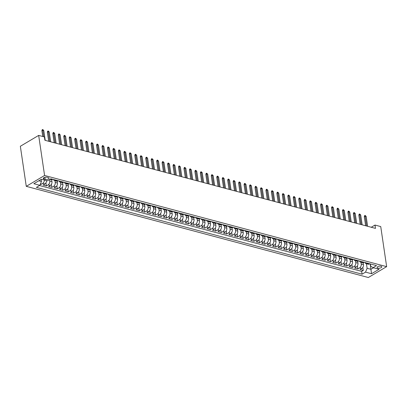 <?xml version="1.0" encoding="UTF-8"?>
<svg xmlns="http://www.w3.org/2000/svg" width="407" height="407" viewBox="0 0 407 407"><rect width="100%" height="100%" fill="white"/><g stroke="black" fill="none" stroke-linecap="round" stroke-linejoin="round"><path stroke-width="0.61" d="M381.038 266.214A2.381 1.002 171.6 0 0 378.434 266.371A2.381 1.002 171.6 0 0 377.101 267.501A2.381 1.002 171.6 0 0 377.874 268.096A2.381 1.002 171.6 0 0 380.479 267.943A2.381 1.002 171.6 0 0 381.812 266.809A2.381 1.002 171.6 0 0 381.038 266.214M26.267 186.34L368.33 277.513L386.65 266.646L44.587 175.473L26.267 186.34L20.35 146.271L38.67 135.404L44.587 175.473M40.283 184.295L40.919 184.463L40.731 183.206M46.535 180.632A2.976 1.933 104.9 0 1 44.907 183.974L43.101 185.048L46.383 185.923L45.935 182.891M51.689 179.752L51.959 181.583A2.976 1.933 -75.1 0 1 50.376 185.429L48.565 186.503L51.847 187.378L51.399 184.346M57.153 181.212L57.423 183.043A2.976 1.933 -75.1 0 1 55.84 186.889L54.029 187.958L57.311 188.833L56.863 185.801M62.617 182.667L62.887 184.498A2.976 1.933 -75.1 0 1 61.304 188.344L59.493 189.418L62.775 190.288L62.327 187.256M68.081 184.122L68.351 185.953A2.976 1.933 -75.1 0 1 66.768 189.799L64.957 190.873L68.239 191.748L67.791 188.716M73.545 185.582L73.82 187.408A2.976 1.933 -75.1 0 1 72.232 191.254L70.426 192.328L73.703 193.203L73.255 190.171M79.009 187.037L79.284 188.868A2.976 1.933 -75.1 0 1 77.696 192.715L75.89 193.788L79.167 194.658L78.719 191.626M84.473 188.492L84.748 190.323A2.976 1.933 -75.1 0 1 83.16 194.17L81.354 195.243L84.631 196.118L84.183 193.086M89.942 189.947L90.212 191.778A2.976 1.933 -75.1 0 1 88.624 195.625L86.818 196.698L90.095 197.573L89.647 194.541M95.406 191.407L95.676 193.239A2.976 1.933 -75.1 0 1 94.088 197.085L92.282 198.153L95.559 199.028L95.111 195.996M100.87 192.862L101.14 194.694A2.976 1.933 -75.1 0 1 99.552 198.54L97.746 199.613L101.022 200.483L100.575 197.451M106.334 194.317L106.603 196.149A2.976 1.933 -75.1 0 1 105.016 199.995L103.21 201.068L106.486 201.943L106.039 198.911M111.798 195.777L112.067 197.604A2.976 1.933 -75.1 0 1 110.48 201.45L108.674 202.523L111.95 203.398L111.503 200.366M117.262 197.232L117.531 199.064A2.976 1.933 -75.1 0 1 115.944 202.91L114.138 203.978L117.42 204.853L116.972 201.821M122.726 198.687L122.995 200.519A2.976 1.933 -75.1 0 1 121.408 204.365L119.602 205.438L122.883 206.313L122.436 203.281M128.19 200.142L128.459 201.974A2.976 1.933 -75.1 0 1 126.872 205.82L125.066 206.893L128.347 207.768L127.9 204.736M133.654 201.602L133.923 203.434A2.976 1.933 -75.1 0 1 132.336 207.28L130.53 208.348L133.811 209.223L133.364 206.191M139.118 203.057L139.387 204.889A2.976 1.933 -75.1 0 1 137.805 208.735L135.994 209.809L139.275 210.678L138.828 207.646M144.582 204.512L144.851 206.344A2.976 1.933 -75.1 0 1 143.269 210.19L141.458 211.264L144.739 212.139L144.292 209.106M150.046 205.973L150.315 207.799A2.976 1.933 -75.1 0 1 148.733 211.645L146.922 212.719L150.203 213.594L149.756 210.561M155.51 207.428L155.779 209.259A2.976 1.933 -75.1 0 1 154.197 213.105L152.391 214.174L155.667 215.049L155.22 212.016M160.974 208.883L161.248 210.714A2.976 1.933 -75.1 0 1 159.661 214.56L157.855 215.634L161.131 216.509L160.684 213.477M166.438 210.338L166.712 212.169A2.976 1.933 -75.1 0 1 165.125 216.015L163.319 217.089L166.595 217.964L166.148 214.932M171.902 211.798L172.176 213.629A2.976 1.933 -75.1 0 1 170.589 217.475L168.783 218.544L172.059 219.419L171.612 216.387M177.371 213.253L177.64 215.084A2.976 1.933 -75.1 0 1 176.053 218.93L174.247 220.004L177.523 220.874L177.076 217.842M182.835 214.708L183.104 216.539A2.976 1.933 -75.1 0 1 181.517 220.385L179.711 221.459L182.987 222.334L182.54 219.302M188.299 216.168L188.568 217.994A2.976 1.933 -75.1 0 1 186.981 221.84L185.175 222.914L188.451 223.789L188.003 220.757M193.763 217.623L194.032 219.454A2.976 1.933 -75.1 0 1 192.445 223.301L190.639 224.369L193.915 225.244L193.467 222.212M199.227 219.078L199.496 220.909A2.976 1.933 -75.1 0 1 197.909 224.756L196.103 225.829L199.379 226.704L198.931 223.672M204.69 220.533L204.96 222.364A2.976 1.933 -75.1 0 1 203.373 226.211L201.567 227.284L204.848 228.159L204.4 225.127M210.154 221.993L210.424 223.825A2.976 1.933 -75.1 0 1 208.837 227.671L207.031 228.739L210.312 229.614L209.864 226.582M215.618 223.448L215.888 225.28A2.976 1.933 -75.1 0 1 214.301 229.126L212.495 230.199L215.776 231.069L215.328 228.037M221.082 224.903L221.352 226.735A2.976 1.933 -75.1 0 1 219.765 230.581L217.959 231.654L221.24 232.529L220.792 229.497M226.546 226.363L226.816 228.19A2.976 1.933 -75.1 0 1 225.234 232.036L223.423 233.109L226.704 233.984L226.256 230.952M232.01 227.818L232.28 229.65A2.976 1.933 -75.1 0 1 230.698 233.496L228.887 234.564L232.168 235.439L231.72 232.407M237.474 229.273L237.744 231.105A2.976 1.933 -75.1 0 1 236.162 234.951L234.351 236.024L237.632 236.899L237.184 233.867M242.938 230.728L243.208 232.56A2.976 1.933 -75.1 0 1 241.626 236.406L239.82 237.479L243.096 238.354L242.648 235.322M248.402 232.188L248.677 234.02A2.976 1.933 -75.1 0 1 247.09 237.866L245.284 238.934L248.56 239.809L248.112 236.777M253.866 233.643L254.141 235.475A2.976 1.933 -75.1 0 1 252.554 239.321L250.748 240.395L254.024 241.265L253.576 238.232M259.33 235.098L259.605 236.93A2.976 1.933 -75.1 0 1 258.018 240.776L256.212 241.85L259.488 242.725L259.04 239.692M264.799 236.559L265.069 238.385A2.976 1.933 -75.1 0 1 263.482 242.231L261.676 243.305L264.952 244.18L264.504 241.148M270.263 238.014L270.533 239.845A2.976 1.933 -75.1 0 1 268.946 243.691L267.14 244.76L270.416 245.635L269.968 242.603M275.727 239.469L275.997 241.3A2.976 1.933 -75.1 0 1 274.41 245.146L272.604 246.22L275.88 247.09L275.432 244.063M281.191 240.924L281.461 242.755A2.976 1.933 -75.1 0 1 279.874 246.601L278.067 247.675L281.344 248.55L280.896 245.518M286.655 242.384L286.925 244.215A2.976 1.933 -75.1 0 1 285.338 248.061L283.531 249.13L286.808 250.005L286.36 246.973M292.119 243.839L292.389 245.67A2.976 1.933 -75.1 0 1 290.802 249.516L288.995 250.59L292.277 251.46L291.829 248.428M297.583 245.294L297.853 247.125A2.976 1.933 -75.1 0 1 296.265 250.971L294.459 252.045L297.741 252.92L297.293 249.888M303.047 246.749L303.317 248.58A2.976 1.933 -75.1 0 1 301.729 252.426L299.923 253.5L303.205 254.375L302.757 251.343M308.511 248.209L308.781 250.04A2.976 1.933 -75.1 0 1 307.193 253.887L305.387 254.955L308.669 255.83L308.221 252.798M313.975 249.664L314.245 251.495A2.976 1.933 -75.1 0 1 312.662 255.342L310.851 256.415L314.133 257.285L313.685 254.258M319.439 251.119L319.709 252.951A2.976 1.933 -75.1 0 1 318.126 256.797L316.315 257.87L319.597 258.745L319.149 255.713M324.903 252.579L325.173 254.411A2.976 1.933 -75.1 0 1 323.59 258.257L321.779 259.325L325.061 260.2L324.613 257.168M330.367 254.034L330.637 255.866A2.976 1.933 -75.1 0 1 329.054 259.712L327.248 260.785L330.525 261.655L330.077 258.623M335.831 255.489L336.106 257.321A2.976 1.933 -75.1 0 1 334.518 261.167L332.712 262.24L335.989 263.115L335.541 260.083M341.295 256.944L341.57 258.776A2.976 1.933 -75.1 0 1 339.982 262.622L338.176 263.695L341.453 264.57L341.005 261.538M346.764 258.404L347.034 260.236A2.976 1.933 -75.1 0 1 345.446 264.082L343.64 265.15L346.917 266.025L346.469 262.993M352.228 259.859L352.498 261.691A2.976 1.933 -75.1 0 1 350.91 265.537L349.104 266.61L352.381 267.48L351.933 264.453M357.692 261.314L357.962 263.146A2.976 1.933 -75.1 0 1 356.374 266.992L354.568 268.065L357.845 268.941L357.397 265.908M38.67 135.404L44.404 136.935L44.897 140.273L375.488 228.388L374.995 225.051L371.265 227.264M43.997 179.06L45.202 179.38A2.305 0.972 171.6 0 0 47.726 179.233A2.305 0.972 171.6 0 0 49.018 178.134A2.305 0.972 171.6 0 0 48.27 177.559L47.07 177.238A2.305 0.972 171.6 0 0 44.541 177.391A2.305 0.972 171.6 0 0 43.254 178.485A2.305 0.972 171.6 0 0 43.997 179.06L43.803 177.722M370.355 263.965L370.68 266.168L373.056 267.664L376.521 265.608L50.85 178.8L47.385 180.856L41.377 179.258L33.847 183.72L39.861 185.322L36.396 187.378L362.067 274.186L365.532 272.13L367.119 268.284L370.945 269.302L373.504 267.781M373.056 267.664L379.07 269.266L371.54 273.728L365.532 272.13M360.978 262.266L361.238 264.021A2.976 1.933 104.9 0 1 359.651 267.867L357.845 268.941M363.156 262.774L363.426 264.606L361.238 264.021M355.514 260.806L355.774 262.566A2.976 1.933 104.9 0 1 354.187 266.412L352.381 267.48M350.051 259.351L350.31 261.106A2.976 1.933 104.9 0 1 348.723 264.952L346.917 266.025M344.587 257.896L344.846 259.651A2.976 1.933 104.9 0 1 343.259 263.497L341.453 264.57M339.123 256.435L339.382 258.196A2.976 1.933 104.9 0 1 337.795 262.042L335.989 263.115M333.659 254.98L333.918 256.741A2.976 1.933 104.9 0 1 332.331 260.587L330.525 261.655M328.195 253.525L328.454 255.281A2.976 1.933 104.9 0 1 326.867 259.127L325.061 260.2M322.731 252.07L322.99 253.826A2.976 1.933 104.9 0 1 321.403 257.672L319.597 258.745M317.267 250.61L317.526 252.371A2.976 1.933 104.9 0 1 315.939 256.217L314.133 257.285M311.803 249.155L312.062 250.91A2.976 1.933 104.9 0 1 310.475 254.757L308.669 255.83M306.339 247.7L306.598 249.455A2.976 1.933 104.9 0 1 305.011 253.302L303.205 254.375M300.875 246.24L301.134 248A2.976 1.933 104.9 0 1 299.547 251.847L297.741 252.92M295.406 244.785L295.665 246.545A2.976 1.933 104.9 0 1 294.083 250.391L292.277 251.46M289.942 243.33L290.201 245.085A2.976 1.933 104.9 0 1 288.619 248.931L286.808 250.005M284.478 241.875L284.737 243.63A2.976 1.933 104.9 0 1 283.155 247.476L281.344 248.55M279.014 240.415L279.273 242.175A2.976 1.933 104.9 0 1 277.691 246.021L275.88 247.09M273.55 238.96L273.809 240.715A2.976 1.933 104.9 0 1 272.222 244.561L270.416 245.635M268.086 237.505L268.345 239.26A2.976 1.933 104.9 0 1 266.758 243.106L264.952 244.18M262.622 236.045L262.881 237.805A2.976 1.933 104.9 0 1 261.294 241.651L259.488 242.725M257.158 234.59L257.417 236.35A2.976 1.933 104.9 0 1 255.83 240.196L254.024 241.265M251.694 233.135L251.953 234.89A2.976 1.933 104.9 0 1 250.366 238.736L248.56 239.809M246.23 231.68L246.489 233.435A2.976 1.933 104.9 0 1 244.902 237.281L243.096 238.354M240.766 230.22L241.025 231.98A2.976 1.933 104.9 0 1 239.438 235.826L237.632 236.899M235.302 228.765L235.561 230.52A2.976 1.933 104.9 0 1 233.974 234.366L232.168 235.439M229.838 227.31L230.097 229.065A2.976 1.933 104.9 0 1 228.51 232.911L226.704 233.984M224.374 225.849L224.633 227.61A2.976 1.933 104.9 0 1 223.046 231.456L221.24 232.529M218.91 224.394L219.17 226.155A2.976 1.933 104.9 0 1 217.582 230.001L215.776 231.069M213.446 222.939L213.706 224.695A2.976 1.933 104.9 0 1 212.118 228.541L210.312 229.614M207.977 221.484L208.236 223.24A2.976 1.933 104.9 0 1 206.654 227.086L204.848 228.159M202.513 220.024L202.772 221.784A2.976 1.933 104.9 0 1 201.19 225.631L199.379 226.704M197.049 218.569L197.309 220.324A2.976 1.933 104.9 0 1 195.726 224.171L193.915 225.244M191.585 217.114L191.845 218.869A2.976 1.933 104.9 0 1 190.262 222.715L188.451 223.789M186.121 215.654L186.381 217.414A2.976 1.933 104.9 0 1 184.793 221.26L182.987 222.334M180.657 214.199L180.917 215.959A2.976 1.933 104.9 0 1 179.329 219.805L177.523 220.874M175.193 212.744L175.453 214.499A2.976 1.933 104.9 0 1 173.865 218.345L172.059 219.419M169.729 211.289L169.989 213.044A2.976 1.933 104.9 0 1 168.401 216.89L166.595 217.964M164.265 209.829L164.525 211.589A2.976 1.933 104.9 0 1 162.937 215.435L161.131 216.509M158.801 208.374L159.061 210.134A2.976 1.933 104.9 0 1 157.473 213.975L155.667 215.049M153.337 206.919L153.597 208.674A2.976 1.933 104.9 0 1 152.009 212.52L150.203 213.594M147.873 205.459L148.133 207.219A2.976 1.933 104.9 0 1 146.545 211.065L144.739 212.139M142.409 204.004L142.669 205.764A2.976 1.933 104.9 0 1 141.081 209.61L139.275 210.678M136.945 202.549L137.205 204.304A2.976 1.933 104.9 0 1 135.617 208.15L133.811 209.223M131.481 201.094L131.741 202.849A2.976 1.933 104.9 0 1 130.154 206.695L128.347 207.768M126.012 199.633L126.277 201.394A2.976 1.933 104.9 0 1 124.69 205.24L122.883 206.313M120.548 198.178L120.808 199.939A2.976 1.933 104.9 0 1 119.226 203.785L117.42 204.853M115.084 196.723L115.344 198.479A2.976 1.933 104.9 0 1 113.762 202.325L111.95 203.398M109.62 195.263L109.88 197.024A2.976 1.933 104.9 0 1 108.298 200.87L106.486 201.943M104.156 193.808L104.416 195.569A2.976 1.933 104.9 0 1 102.834 199.415L101.022 200.483M98.692 192.353L98.952 194.108A2.976 1.933 104.9 0 1 97.365 197.955L95.559 199.028M93.228 190.898L93.488 192.653A2.976 1.933 104.9 0 1 91.901 196.5L90.095 197.573M87.764 189.438L88.024 191.198A2.976 1.933 104.9 0 1 86.437 195.045L84.631 196.118M82.3 187.983L82.56 189.743A2.976 1.933 104.9 0 1 80.973 193.59L79.167 194.658M76.837 186.528L77.096 188.283A2.976 1.933 104.9 0 1 75.509 192.129L73.703 193.203M71.373 185.068L71.632 186.828A2.976 1.933 104.9 0 1 70.045 190.674L68.239 191.748M65.909 183.613L66.168 185.373A2.976 1.933 104.9 0 1 64.581 189.219L62.775 190.288M60.445 182.158L60.704 183.913A2.976 1.933 104.9 0 1 59.117 187.759L57.311 188.833M54.981 180.703L55.24 182.458A2.976 1.933 104.9 0 1 53.653 186.304L51.847 187.378M49.562 179.568L49.776 181.003A2.976 1.933 104.9 0 1 48.189 184.849L46.383 185.923M44.348 180.047A2.976 1.933 104.9 0 1 42.725 183.394L40.919 184.463M39.525 185.521L361.65 271.377L363.309 270.396L362.861 267.363M363.426 264.606A2.976 1.933 -75.1 0 1 361.838 268.452L360.032 269.52L363.309 270.396M52.768 179.314L52.437 179.507A2.976 1.933 104.9 0 1 51.272 179.716L49.919 179.355M56.044 180.184L55.713 180.382A2.976 1.933 104.9 0 1 54.553 180.586A2.976 1.933 104.9 0 1 53.495 179.507M54.553 180.586L56.741 181.171A2.976 1.933 -75.1 0 0 57.901 180.967L58.232 180.769M61.508 181.644L61.177 181.837A2.976 1.933 104.9 0 1 60.017 182.046A2.976 1.933 104.9 0 1 58.959 180.962M60.017 182.046L62.205 182.626A2.976 1.933 -75.1 0 0 63.365 182.422L63.696 182.224M66.977 183.099L66.641 183.298A2.976 1.933 104.9 0 1 65.481 183.501A2.976 1.933 104.9 0 1 64.423 182.417M65.481 183.501L67.669 184.081A2.976 1.933 -75.1 0 0 68.829 183.878L69.159 183.684M72.441 184.554L72.105 184.753A2.976 1.933 104.9 0 1 70.945 184.956A2.976 1.933 104.9 0 1 69.887 183.878M70.945 184.956L73.133 185.541A2.976 1.933 -75.1 0 0 74.293 185.338L74.623 185.139M77.905 186.014L77.569 186.208A2.976 1.933 104.9 0 1 76.409 186.411A2.976 1.933 104.9 0 1 75.351 185.333M76.409 186.411L78.597 186.996A2.976 1.933 -75.1 0 0 79.757 186.793L80.087 186.594M83.369 187.469L83.033 187.668A2.976 1.933 104.9 0 1 81.873 187.871A2.976 1.933 104.9 0 1 80.82 186.788M81.873 187.871L84.061 188.451A2.976 1.933 -75.1 0 0 85.221 188.248L85.551 188.049M88.833 188.924L88.497 189.123A2.976 1.933 104.9 0 1 87.337 189.326A2.976 1.933 104.9 0 1 86.284 188.248M87.337 189.326L89.525 189.911A2.976 1.933 -75.1 0 0 90.685 189.703L91.015 189.509M94.297 190.379L93.966 190.578A2.976 1.933 104.9 0 1 92.801 190.781A2.976 1.933 104.9 0 1 91.748 189.703M92.801 190.781L94.989 191.366A2.976 1.933 -75.1 0 0 96.149 191.163L96.479 190.964M99.761 191.839L99.43 192.033A2.976 1.933 104.9 0 1 98.265 192.241A2.976 1.933 104.9 0 1 97.212 191.158M98.265 192.241L100.453 192.821A2.976 1.933 -75.1 0 0 101.613 192.618L101.948 192.419M105.225 193.294L104.894 193.493A2.976 1.933 104.9 0 1 103.729 193.696A2.976 1.933 104.9 0 1 102.676 192.613M103.729 193.696L105.917 194.276A2.976 1.933 -75.1 0 0 107.077 194.073L107.412 193.874M110.689 194.75L110.358 194.948A2.976 1.933 104.9 0 1 109.198 195.151A2.976 1.933 104.9 0 1 108.14 194.073M109.198 195.151L111.381 195.736A2.976 1.933 -75.1 0 0 112.541 195.533L112.876 195.335M116.153 196.21L115.822 196.403A2.976 1.933 104.9 0 1 114.662 196.606A2.976 1.933 104.9 0 1 113.604 195.528M114.662 196.606L116.845 197.192A2.976 1.933 -75.1 0 0 118.005 196.988L118.34 196.79M121.617 197.665L121.286 197.863A2.976 1.933 104.9 0 1 120.126 198.067A2.976 1.933 104.9 0 1 119.068 196.983M120.126 198.067L122.309 198.647A2.976 1.933 -75.1 0 0 123.469 198.443L123.804 198.245M127.081 199.12L126.75 199.318A2.976 1.933 104.9 0 1 125.59 199.522A2.976 1.933 104.9 0 1 124.532 198.443M125.59 199.522L127.773 200.107A2.976 1.933 -75.1 0 0 128.938 199.898L129.268 199.705M132.545 200.575L132.214 200.773A2.976 1.933 104.9 0 1 131.054 200.977A2.976 1.933 104.9 0 1 129.996 199.898M131.054 200.977L133.237 201.562A2.976 1.933 -75.1 0 0 134.402 201.358L134.732 201.16M138.009 202.035L137.678 202.228A2.976 1.933 104.9 0 1 136.518 202.437A2.976 1.933 104.9 0 1 135.46 201.353M136.518 202.437L138.701 203.017A2.976 1.933 -75.1 0 0 139.866 202.813L140.196 202.615M143.473 203.49L143.142 203.688A2.976 1.933 104.9 0 1 141.982 203.892A2.976 1.933 104.9 0 1 140.924 202.808M141.982 203.892L144.17 204.472A2.976 1.933 -75.1 0 0 145.33 204.268L145.66 204.07M148.937 204.945L148.606 205.143A2.976 1.933 104.9 0 1 147.446 205.347A2.976 1.933 104.9 0 1 146.388 204.268M147.446 205.347L149.634 205.932A2.976 1.933 -75.1 0 0 150.793 205.728L151.124 205.53M154.406 206.405L154.07 206.598A2.976 1.933 104.9 0 1 152.91 206.802A2.976 1.933 104.9 0 1 151.852 205.723M152.91 206.802L155.098 207.387A2.976 1.933 -75.1 0 0 156.257 207.183L156.588 206.985M159.87 207.86L159.534 208.058A2.976 1.933 104.9 0 1 158.374 208.262A2.976 1.933 104.9 0 1 157.316 207.178M158.374 208.262L160.562 208.842A2.976 1.933 -75.1 0 0 161.721 208.638L162.052 208.44M165.334 209.315L164.998 209.513A2.976 1.933 104.9 0 1 163.838 209.717A2.976 1.933 104.9 0 1 162.78 208.638M163.838 209.717L166.025 210.302A2.976 1.933 -75.1 0 0 167.185 210.093L167.516 209.9M170.798 210.77L170.462 210.968A2.976 1.933 104.9 0 1 169.302 211.172A2.976 1.933 104.9 0 1 168.249 210.093M169.302 211.172L171.489 211.757A2.976 1.933 -75.1 0 0 172.649 211.554L172.98 211.355M176.262 212.23L175.926 212.423A2.976 1.933 104.9 0 1 174.766 212.632A2.976 1.933 104.9 0 1 173.713 211.548M174.766 212.632L176.953 213.212A2.976 1.933 -75.1 0 0 178.113 213.009L178.444 212.81M181.726 213.685L181.395 213.884A2.976 1.933 104.9 0 1 180.23 214.087A2.976 1.933 104.9 0 1 179.177 213.003M180.23 214.087L182.417 214.667A2.976 1.933 -75.1 0 0 183.577 214.464L183.908 214.265M187.189 215.14L186.859 215.339A2.976 1.933 104.9 0 1 185.694 215.542A2.976 1.933 104.9 0 1 184.641 214.464M185.694 215.542L187.881 216.127A2.976 1.933 -75.1 0 0 189.041 215.924L189.377 215.725M192.653 216.6L192.323 216.794A2.976 1.933 104.9 0 1 191.158 216.997A2.976 1.933 104.9 0 1 190.105 215.919M191.158 216.997L193.345 217.582A2.976 1.933 -75.1 0 0 194.505 217.379L194.841 217.18M198.117 218.055L197.787 218.254A2.976 1.933 104.9 0 1 196.627 218.457A2.976 1.933 104.9 0 1 195.569 217.374M196.627 218.457L198.809 219.037A2.976 1.933 -75.1 0 0 199.969 218.834L200.305 218.635M203.581 219.51L203.251 219.709A2.976 1.933 104.9 0 1 202.091 219.912A2.976 1.933 104.9 0 1 201.033 218.834M202.091 219.912L204.273 220.492A2.976 1.933 -75.1 0 0 205.433 220.289L205.769 220.095M209.045 220.965L208.715 221.164A2.976 1.933 104.9 0 1 207.555 221.367A2.976 1.933 104.9 0 1 206.497 220.289M207.555 221.367L209.737 221.952A2.976 1.933 -75.1 0 0 210.897 221.749L211.233 221.55M214.509 222.425L214.179 222.619A2.976 1.933 104.9 0 1 213.019 222.827A2.976 1.933 104.9 0 1 211.961 221.744M213.019 222.827L215.201 223.407A2.976 1.933 -75.1 0 0 216.366 223.204L216.697 223.005M219.973 223.881L219.643 224.079A2.976 1.933 104.9 0 1 218.483 224.282A2.976 1.933 104.9 0 1 217.424 223.199M218.483 224.282L220.665 224.862A2.976 1.933 -75.1 0 0 221.83 224.659L222.161 224.46M225.437 225.336L225.107 225.534A2.976 1.933 104.9 0 1 223.947 225.737A2.976 1.933 104.9 0 1 222.888 224.659M223.947 225.737L226.134 226.323A2.976 1.933 -75.1 0 0 227.294 226.114L227.625 225.921M230.901 226.796L230.571 226.989A2.976 1.933 104.9 0 1 229.411 227.192A2.976 1.933 104.9 0 1 228.352 226.114M229.411 227.192L231.598 227.778A2.976 1.933 -75.1 0 0 232.758 227.574L233.089 227.376M236.365 228.251L236.035 228.449A2.976 1.933 104.9 0 1 234.875 228.653A2.976 1.933 104.9 0 1 233.816 227.569M234.875 228.653L237.062 229.233A2.976 1.933 -75.1 0 0 238.222 229.029L238.553 228.831M241.834 229.706L241.499 229.904A2.976 1.933 104.9 0 1 240.339 230.108A2.976 1.933 104.9 0 1 239.28 229.024M240.339 230.108L242.526 230.688A2.976 1.933 -75.1 0 0 243.686 230.484L244.017 230.291M247.298 231.161L246.963 231.359A2.976 1.933 104.9 0 1 245.803 231.563A2.976 1.933 104.9 0 1 244.744 230.484M245.803 231.563L247.99 232.148A2.976 1.933 -75.1 0 0 249.15 231.944L249.481 231.746M252.762 232.621L252.426 232.814A2.976 1.933 104.9 0 1 251.267 233.023A2.976 1.933 104.9 0 1 250.208 231.939M251.267 233.023L253.454 233.603A2.976 1.933 -75.1 0 0 254.614 233.399L254.945 233.201M258.226 234.076L257.89 234.274A2.976 1.933 104.9 0 1 256.731 234.478A2.976 1.933 104.9 0 1 255.677 233.394M256.731 234.478L258.918 235.058A2.976 1.933 -75.1 0 0 260.078 234.854L260.409 234.656M263.69 235.531L263.354 235.729A2.976 1.933 104.9 0 1 262.194 235.933A2.976 1.933 104.9 0 1 261.141 234.854M262.194 235.933L264.382 236.518A2.976 1.933 -75.1 0 0 265.542 236.309L265.873 236.116M269.154 236.986L268.824 237.184A2.976 1.933 104.9 0 1 267.658 237.388A2.976 1.933 104.9 0 1 266.605 236.309M267.658 237.388L269.846 237.973A2.976 1.933 -75.1 0 0 271.006 237.769L271.337 237.571M274.618 238.446L274.287 238.644A2.976 1.933 104.9 0 1 273.122 238.848A2.976 1.933 104.9 0 1 272.069 237.764M273.122 238.848L275.31 239.428A2.976 1.933 -75.1 0 0 276.47 239.224L276.806 239.026M280.082 239.901L279.751 240.099A2.976 1.933 104.9 0 1 278.592 240.303A2.976 1.933 104.9 0 1 277.533 239.219M278.592 240.303L280.774 240.883A2.976 1.933 -75.1 0 0 281.934 240.679L282.27 240.486M285.546 241.356L285.215 241.555A2.976 1.933 104.9 0 1 284.055 241.758A2.976 1.933 104.9 0 1 282.997 240.679M284.055 241.758L286.238 242.343A2.976 1.933 -75.1 0 0 287.398 242.14L287.734 241.941M291.01 242.816L290.679 243.01A2.976 1.933 104.9 0 1 289.519 243.218A2.976 1.933 104.9 0 1 288.461 242.134M289.519 243.218L291.702 243.798A2.976 1.933 -75.1 0 0 292.862 243.595L293.198 243.396M296.474 244.271L296.143 244.47A2.976 1.933 104.9 0 1 294.983 244.673A2.976 1.933 104.9 0 1 293.925 243.59M294.983 244.673L297.166 245.253A2.976 1.933 -75.1 0 0 298.326 245.05L298.662 244.851M301.938 245.726L301.607 245.925A2.976 1.933 104.9 0 1 300.447 246.128A2.976 1.933 104.9 0 1 299.389 245.05M300.447 246.128L302.63 246.713A2.976 1.933 -75.1 0 0 303.795 246.505L304.126 246.311M307.402 247.181L307.071 247.38A2.976 1.933 104.9 0 1 305.911 247.583A2.976 1.933 104.9 0 1 304.853 246.505M305.911 247.583L308.094 248.168A2.976 1.933 -75.1 0 0 309.259 247.965L309.59 247.766M312.866 248.641L312.535 248.84A2.976 1.933 104.9 0 1 311.375 249.043A2.976 1.933 104.9 0 1 310.317 247.96M311.375 249.043L313.563 249.623A2.976 1.933 -75.1 0 0 314.723 249.42L315.054 249.221M318.33 250.096L317.999 250.295A2.976 1.933 104.9 0 1 316.839 250.498A2.976 1.933 104.9 0 1 315.781 249.415M316.839 250.498L319.027 251.078A2.976 1.933 -75.1 0 0 320.187 250.875L320.518 250.681M323.799 251.551L323.463 251.75A2.976 1.933 104.9 0 1 322.303 251.953A2.976 1.933 104.9 0 1 321.245 250.875M322.303 251.953L324.491 252.538A2.976 1.933 -75.1 0 0 325.651 252.335L325.982 252.137M329.263 253.012L328.927 253.205A2.976 1.933 104.9 0 1 327.767 253.413A2.976 1.933 104.9 0 1 326.709 252.33M327.767 253.413L329.955 253.993A2.976 1.933 -75.1 0 0 331.115 253.79L331.446 253.592M334.727 254.467L334.391 254.665A2.976 1.933 104.9 0 1 333.231 254.868A2.976 1.933 104.9 0 1 332.173 253.785M333.231 254.868L335.419 255.448A2.976 1.933 -75.1 0 0 336.579 255.245L336.91 255.047M340.191 255.922L339.855 256.12A2.976 1.933 104.9 0 1 338.695 256.324A2.976 1.933 104.9 0 1 337.637 255.245M338.695 256.324L340.883 256.909A2.976 1.933 -75.1 0 0 342.043 256.7L342.373 256.507M345.655 257.377L345.319 257.575A2.976 1.933 104.9 0 1 344.159 257.779A2.976 1.933 104.9 0 1 343.106 256.7M344.159 257.779L346.347 258.364A2.976 1.933 -75.1 0 0 347.507 258.16L347.837 257.962M351.119 258.837L350.788 259.035A2.976 1.933 104.9 0 1 349.623 259.239A2.976 1.933 104.9 0 1 348.57 258.155M349.623 259.239L351.811 259.819A2.976 1.933 -75.1 0 0 352.971 259.615L353.301 259.417M356.583 260.292L356.252 260.49A2.976 1.933 104.9 0 1 355.087 260.694A2.976 1.933 104.9 0 1 354.034 259.61M355.087 260.694L357.275 261.274A2.976 1.933 -75.1 0 0 358.435 261.07L358.771 260.877M362.047 261.747L361.716 261.945A2.976 1.933 104.9 0 1 360.551 262.149A2.976 1.933 104.9 0 1 359.498 261.07M360.551 262.149L362.739 262.734A2.976 1.933 -75.1 0 0 363.899 262.53L364.234 262.332M367.511 263.207L367.18 263.4A2.976 1.933 104.9 0 1 366.02 263.604A2.976 1.933 104.9 0 1 364.962 262.525M366.02 263.604L368.203 264.189A2.976 1.933 -75.1 0 0 369.363 263.985L369.698 263.787M38.813 180.774L41.448 181.476L39.861 185.322M41.138 179.395L41.448 181.476M374.995 225.051L380.733 226.577L386.65 266.646M370.146 263.909L371.54 273.728M366.442 263.721L367.119 268.284M361.65 271.377L362.067 274.186M43.753 136.757L42.781 130.179L41.89 130.708L42.175 129.777L42.674 129.487L42.781 130.179L43.763 130.438L45.228 140.359M41.89 130.708L42.745 136.493M42.674 129.487L43.763 130.438M49.71 141.555L48.245 131.634L47.354 132.163L47.644 131.237L48.138 130.942L48.245 131.634L49.227 131.899L50.692 141.819M47.354 132.163L48.703 141.285M48.138 130.942L49.227 131.899M55.174 143.01L53.709 133.089L52.818 133.618L53.108 132.692L53.602 132.397L53.709 133.089L54.691 133.354L56.156 143.274M52.818 133.618L54.167 142.74M53.602 132.397L54.691 133.354M60.638 144.47L59.173 134.549L58.282 135.078L58.572 134.147L59.066 133.852L59.173 134.549L60.155 134.809L61.62 144.729M58.282 135.078L59.631 144.2M59.066 133.852L60.155 134.809M66.102 145.925L64.637 136.004L63.746 136.533L64.036 135.607L64.53 135.312L64.637 136.004L65.624 136.264L67.084 146.184M63.746 136.533L65.095 145.655M64.53 135.312L65.624 136.264M71.566 147.38L70.101 137.459L69.21 137.988L69.5 137.062L69.994 136.767L70.101 137.459L71.088 137.724L72.553 147.644M69.21 137.988L70.559 147.11M69.994 136.767L71.088 137.724M77.03 148.835L75.565 138.914L74.674 139.443L74.964 138.517L75.458 138.222L75.565 138.914L76.552 139.179L78.017 149.099M74.674 139.443L76.023 148.57M75.458 138.222L76.552 139.179M82.494 150.295L81.029 140.374L80.138 140.903L80.428 139.972L80.922 139.682L81.029 140.374L82.016 140.634L83.481 150.554M80.138 140.903L81.486 150.025M80.922 139.682L82.016 140.634M87.958 151.75L86.493 141.829L85.602 142.358L85.892 141.433L86.386 141.137L86.493 141.829L87.48 142.094L88.945 152.015M85.602 142.358L86.95 151.48M86.386 141.137L87.48 142.094M93.422 153.205L91.962 143.284L91.066 143.813L91.356 142.888L91.85 142.592L91.962 143.284L92.944 143.549L94.409 153.47M91.066 143.813L92.414 152.935M91.85 142.592L92.944 143.549M98.891 154.665L97.426 144.744L96.53 145.274L96.82 144.343L97.314 144.047L97.426 144.744L98.408 145.004L99.873 154.925M96.53 145.274L97.878 154.395M97.314 144.047L98.408 145.004M104.355 156.12L102.89 146.199L101.994 146.729L102.284 145.803L102.778 145.508L102.89 146.199L103.871 146.459L105.337 156.38M101.994 146.729L103.342 155.85M102.778 145.508L103.871 146.459M109.819 157.575L108.354 147.655L107.463 148.184L107.748 147.258L108.247 146.963L108.354 147.655L109.335 147.919L110.801 157.84M107.463 148.184L108.806 157.305M108.247 146.963L109.335 147.919M115.283 159.03L113.818 149.11L112.927 149.639L113.212 148.713L113.711 148.418L113.818 149.11L114.799 149.374L116.265 159.295M112.927 149.639L114.27 158.766M113.711 148.418L114.799 149.374M120.747 160.49L119.282 150.57L118.391 151.099L118.676 150.168L119.175 149.878L119.282 150.57L120.263 150.829L121.729 160.75M118.391 151.099L119.734 160.221M119.175 149.878L120.263 150.829M126.211 161.945L124.746 152.025L123.855 152.554L124.14 151.628L124.639 151.333L124.746 152.025L125.727 152.289L127.193 162.21M123.855 152.554L125.203 161.676M124.639 151.333L125.727 152.289M131.675 163.4L130.209 153.48L129.319 154.009L129.604 153.083L130.103 152.788L130.209 153.48L131.191 153.744L132.657 163.665M129.319 154.009L130.667 163.131M130.103 152.788L131.191 153.744M137.139 164.86L135.673 154.94L134.783 155.464L135.073 154.538L135.567 154.243L135.673 154.94L136.655 155.199L138.121 165.12M134.783 155.464L136.131 164.591M135.567 154.243L136.655 155.199M142.603 166.315L141.137 156.395L140.247 156.924L140.537 155.993L141.031 155.703L141.137 156.395L142.119 156.654L143.585 166.575M140.247 156.924L141.595 166.046M141.031 155.703L142.119 156.654M148.067 167.77L146.601 157.85L145.711 158.379L146.001 157.453L146.495 157.158L146.601 157.85L147.583 158.114L149.048 168.035M145.711 158.379L147.059 167.501M146.495 157.158L147.583 158.114M153.531 169.226L152.065 159.305L151.175 159.834L151.465 158.908L151.959 158.613L152.065 159.305L153.052 159.569L154.512 169.49M151.175 159.834L152.523 168.961M151.959 158.613L153.052 159.569M158.995 170.686L157.529 160.765L156.639 161.294L156.929 160.363L157.423 160.073L157.529 160.765L158.516 161.024L159.982 170.945M156.639 161.294L157.987 170.416M157.423 160.073L158.516 161.024M164.459 172.141L162.993 162.22L162.103 162.749L162.393 161.823L162.886 161.528L162.993 162.22L163.98 162.485L165.446 172.405M162.103 162.749L163.451 171.871M162.886 161.528L163.98 162.485M169.923 173.596L168.457 163.675L167.567 164.204L167.857 163.278L168.35 162.983L168.457 163.675L169.444 163.94L170.909 173.86M167.567 164.204L168.915 173.326M168.35 162.983L169.444 163.94M175.386 175.056L173.921 165.135L173.031 165.659L173.321 164.733L173.814 164.438L173.921 165.135L174.908 165.395L176.373 175.315M173.031 165.659L174.379 174.786M173.814 164.438L174.908 165.395M180.85 176.511L179.39 166.59L178.495 167.119L178.785 166.188L179.278 165.898L179.39 166.59L180.372 166.85L181.837 176.77M178.495 167.119L179.843 176.241M179.278 165.898L180.372 166.85M186.32 177.966L184.854 168.045L183.959 168.574L184.249 167.648L184.742 167.353L184.854 168.045L185.836 168.31L187.301 178.23M183.959 168.574L185.307 177.696M184.742 167.353L185.836 168.31M191.783 179.421L190.318 169.5L189.423 170.029L189.713 169.103L190.206 168.808L190.318 169.5L191.3 169.765L192.765 179.685M189.423 170.029L190.771 179.156M190.206 168.808L191.3 169.765M197.247 180.881L195.782 170.96L194.892 171.489L195.177 170.558L195.675 170.268L195.782 170.96L196.764 171.22L198.229 181.14M194.892 171.489L196.235 180.611M195.675 170.268L196.764 171.22M202.711 182.336L201.246 172.415L200.356 172.944L200.641 172.019L201.139 171.723L201.246 172.415L202.228 172.675L203.693 182.601M200.356 172.944L201.699 182.066M201.139 171.723L202.228 172.675M208.175 183.791L206.71 173.87L205.82 174.4L206.105 173.474L206.603 173.179L206.71 173.87L207.692 174.135L209.157 184.056M205.82 174.4L207.163 183.521M206.603 173.179L207.692 174.135M213.639 185.251L212.174 175.331L211.284 175.855L211.569 174.929L212.067 174.634L212.174 175.331L213.156 175.59L214.621 185.511M211.284 175.855L212.632 184.982M212.067 174.634L213.156 175.59M219.103 186.706L217.638 176.786L216.748 177.315L217.033 176.384L217.531 176.094L217.638 176.786L218.62 177.045L220.085 186.966M216.748 177.315L218.096 186.437M217.531 176.094L218.62 177.045M224.567 188.161L223.102 178.241L222.212 178.77L222.502 177.844L222.995 177.549L223.102 178.241L224.084 178.505L225.549 188.426M222.212 178.77L223.56 187.892M222.995 177.549L224.084 178.505M230.031 189.616L228.566 179.696L227.676 180.225L227.966 179.299L228.459 179.004L228.566 179.696L229.548 179.96L231.013 189.881M227.676 180.225L229.024 189.352M228.459 179.004L229.548 179.96M235.495 191.076L234.03 181.156L233.14 181.685L233.43 180.754L233.923 180.464L234.03 181.156L235.012 181.415L236.477 191.336M233.14 181.685L234.488 190.807M233.923 180.464L235.012 181.415M240.959 192.531L239.494 182.611L238.604 183.14L238.894 182.214L239.387 181.919L239.494 182.611L240.481 182.87L241.941 192.796M238.604 183.14L239.952 192.262M239.387 181.919L240.481 182.87M246.423 193.986L244.958 184.066L244.068 184.595L244.358 183.669L244.851 183.374L244.958 184.066L245.945 184.33L247.41 194.251M244.068 184.595L245.416 193.717M244.851 183.374L245.945 184.33M251.887 195.446L250.422 185.526L249.532 186.05L249.822 185.124L250.315 184.829L250.422 185.526L251.409 185.785L252.874 195.706M249.532 186.05L250.88 195.177M250.315 184.829L251.409 185.785M257.351 196.902L255.886 186.981L254.996 187.51L255.286 186.579L255.779 186.289L255.886 186.981L256.873 187.24L258.338 197.161M254.996 187.51L256.344 196.632M255.779 186.289L256.873 187.24M262.815 198.357L261.35 188.436L260.46 188.965L260.75 188.039L261.243 187.744L261.35 188.436L262.337 188.7L263.802 198.621M260.46 188.965L261.808 198.087M261.243 187.744L262.337 188.7M268.279 199.812L266.819 189.891L265.924 190.42L266.214 189.494L266.707 189.199L266.819 189.891L267.801 190.155L269.266 200.076M265.924 190.42L267.272 199.547M266.707 189.199L267.801 190.155M273.748 201.272L272.283 191.351L271.388 191.88L271.678 190.949L272.171 190.659L272.283 191.351L273.265 191.611L274.73 201.531M271.388 191.88L272.736 201.002M272.171 190.659L273.265 191.611M279.212 202.727L277.747 192.806L276.852 193.335L277.142 192.409L277.635 192.114L277.747 192.806L278.729 193.066L280.194 202.986M276.852 193.335L278.2 202.457M277.635 192.114L278.729 193.066M284.676 204.182L283.211 194.261L282.321 194.79L282.606 193.864L283.104 193.569L283.211 194.261L284.193 194.526L285.658 204.446M282.321 194.79L283.664 203.912M283.104 193.569L284.193 194.526M290.14 205.642L288.675 195.721L287.785 196.245L288.07 195.319L288.568 195.024L288.675 195.721L289.657 195.981L291.122 205.901M287.785 196.245L289.128 205.372M288.568 195.024L289.657 195.981M295.604 207.097L294.139 197.176L293.249 197.705L293.533 196.774L294.032 196.484L294.139 197.176L295.121 197.436L296.586 207.356M293.249 197.705L294.592 206.827M294.032 196.484L295.121 197.436M301.068 208.552L299.603 198.631L298.713 199.16L298.997 198.234L299.496 197.939L299.603 198.631L300.585 198.896L302.05 208.816M298.713 199.16L300.061 208.282M299.496 197.939L300.585 198.896M306.532 210.007L305.067 200.086L304.177 200.615L304.461 199.689L304.96 199.394L305.067 200.086L306.049 200.351L307.514 210.271M304.177 200.615L305.525 209.742M304.96 199.394L306.049 200.351M311.996 211.467L310.531 201.546L309.641 202.076L309.931 201.144L310.424 200.855L310.531 201.546L311.513 201.806L312.978 211.726M309.641 202.076L310.989 211.197M310.424 200.855L311.513 201.806M317.46 212.922L315.995 203.001L315.104 203.531L315.394 202.605L315.888 202.31L315.995 203.001L316.977 203.261L318.442 213.182M315.104 203.531L316.453 212.652M315.888 202.31L316.977 203.261M322.924 214.377L321.459 204.456L320.568 204.986L320.858 204.06L321.352 203.765L321.459 204.456L322.441 204.721L323.906 214.642M320.568 204.986L321.917 214.107M321.352 203.765L322.441 204.721M328.388 215.837L326.923 205.911L326.032 206.441L326.322 205.515L326.816 205.22L326.923 205.911L327.91 206.176L329.375 216.097M326.032 206.441L327.381 215.568M326.816 205.22L327.91 206.176M333.852 217.292L332.387 207.372L331.496 207.901L331.786 206.97L332.28 206.68L332.387 207.372L333.374 207.631L334.839 217.552M331.496 207.901L332.845 217.023M332.28 206.68L333.374 207.631M339.316 218.747L337.851 208.827L336.96 209.356L337.25 208.43L337.744 208.135L337.851 208.827L338.838 209.091L340.303 219.012M336.96 209.356L338.309 218.478M337.744 208.135L338.838 209.091M344.78 220.202L343.315 210.282L342.424 210.811L342.714 209.885L343.208 209.59L343.315 210.282L344.302 210.546L345.767 220.467M342.424 210.811L343.773 219.938M343.208 209.59L344.302 210.546M350.244 221.662L348.779 211.742L347.888 212.271L348.178 211.34L348.672 211.05L348.779 211.742L349.766 212.001L351.231 221.922M347.888 212.271L349.237 221.393M348.672 211.05L349.766 212.001M355.708 223.117L354.248 213.197L353.352 213.726L353.642 212.8L354.136 212.505L354.248 213.197L355.23 213.456L356.695 223.377M353.352 213.726L354.701 222.848M354.136 212.505L355.23 213.456M361.177 224.572L359.712 214.652L358.816 215.181L359.106 214.255L359.6 213.96L359.712 214.652L360.694 214.916L362.159 224.837M358.816 215.181L360.164 224.303M359.6 213.96L360.694 214.916M366.641 226.033L365.176 216.107L364.28 216.636L364.57 215.71L365.069 215.415L365.176 216.107L366.158 216.371L367.623 226.292M364.28 216.636L365.628 225.763M365.069 215.415L366.158 216.371M357.962 263.146L355.774 262.566M352.498 261.691L350.31 261.106M347.034 260.236L344.846 259.651M341.57 258.776L339.382 258.196M336.106 257.321L333.918 256.741M330.637 255.866L328.454 255.281M325.173 254.411L322.99 253.826M319.709 252.951L317.526 252.371M314.245 251.495L312.062 250.91M308.781 250.04L306.598 249.455M303.317 248.58L301.134 248M297.853 247.125L295.665 246.545M292.389 245.67L290.201 245.085M286.925 244.215L284.737 243.63M281.461 242.755L279.273 242.175M275.997 241.3L273.809 240.715M270.533 239.845L268.345 239.26M265.069 238.385L262.881 237.805M259.605 236.93L257.417 236.35M254.141 235.475L251.953 234.89M248.677 234.02L246.489 233.435M243.208 232.56L241.025 231.98M237.744 231.105L235.561 230.52M232.28 229.65L230.097 229.065M226.816 228.19L224.633 227.61M221.352 226.735L219.17 226.155M215.888 225.28L213.706 224.695M210.424 223.825L208.236 223.24M204.96 222.364L202.772 221.784M199.496 220.909L197.309 220.324M194.032 219.454L191.845 218.869M188.568 217.994L186.381 217.414M183.104 216.539L180.917 215.959M177.64 215.084L175.453 214.499M172.176 213.629L169.989 213.044M166.712 212.169L164.525 211.589M161.248 210.714L159.061 210.134M155.779 209.259L153.597 208.674M150.315 207.799L148.133 207.219M144.851 206.344L142.669 205.764M139.387 204.889L137.205 204.304M133.923 203.434L131.741 202.849M128.459 201.974L126.277 201.394M122.995 200.519L120.808 199.939M117.531 199.064L115.344 198.479M112.067 197.604L109.88 197.024M106.603 196.149L104.416 195.569M101.14 194.694L98.952 194.108M95.676 193.239L93.488 192.653M90.212 191.778L88.024 191.198M84.748 190.323L82.56 189.743M79.284 188.868L77.096 188.283M73.82 187.408L71.632 186.828M68.351 185.953L66.168 185.373M62.887 184.498L60.704 183.913M57.423 183.043L55.24 182.458M51.959 181.583L49.776 181.003M44.907 183.974L42.725 183.394M361.838 268.452L359.651 267.867M356.374 266.992L354.187 266.412M350.91 265.537L348.723 264.952M345.446 264.082L343.259 263.497M339.982 262.622L337.795 262.042M334.518 261.167L332.331 260.587M329.054 259.712L326.867 259.127M323.59 258.257L321.403 257.672M318.126 256.797L315.939 256.217M312.662 255.342L310.475 254.757M307.193 253.887L305.011 253.302M301.729 252.426L299.547 251.847M296.265 250.971L294.083 250.391M290.802 249.516L288.619 248.931M285.338 248.061L283.155 247.476M279.874 246.601L277.691 246.021M274.41 245.146L272.222 244.561M268.946 243.691L266.758 243.106M263.482 242.231L261.294 241.651M258.018 240.776L255.83 240.196M252.554 239.321L250.366 238.736M247.09 237.866L244.902 237.281M241.626 236.406L239.438 235.826M236.162 234.951L233.974 234.366M230.698 233.496L228.51 232.911M225.234 232.036L223.046 231.456M219.765 230.581L217.582 230.001M214.301 229.126L212.118 228.541M208.837 227.671L206.654 227.086M203.373 226.211L201.19 225.631M197.909 224.756L195.726 224.171M192.445 223.301L190.262 222.715M186.981 221.84L184.793 221.26M181.517 220.385L179.329 219.805M176.053 218.93L173.865 218.345M170.589 217.475L168.401 216.89M165.125 216.015L162.937 215.435M159.661 214.56L157.473 213.975M154.197 213.105L152.009 212.52M148.733 211.645L146.545 211.065M143.269 210.19L141.081 209.61M137.805 208.735L135.617 208.15M132.336 207.28L130.154 206.695M126.872 205.82L124.69 205.24M121.408 204.365L119.226 203.785M115.944 202.91L113.762 202.325M110.48 201.45L108.298 200.87M105.016 199.995L102.834 199.415M99.552 198.54L97.365 197.955M94.088 197.085L91.901 196.5M88.624 195.625L86.437 195.045M83.16 194.17L80.973 193.59M77.696 192.715L75.509 192.129M72.232 191.254L70.045 190.674M66.768 189.799L64.581 189.219M61.304 188.344L59.117 187.759M55.84 186.889L53.653 186.304M50.376 185.429L48.189 184.849M52.437 179.507L50.519 178.999M57.901 180.967L55.713 180.382M63.365 182.422L61.177 181.837M68.829 183.878L66.641 183.298M74.293 185.338L72.105 184.753M79.757 186.793L77.569 186.208M85.221 188.248L83.033 187.668M90.685 189.703L88.497 189.123M96.149 191.163L93.966 190.578M101.613 192.618L99.43 192.033M107.077 194.073L104.894 193.493M112.541 195.533L110.358 194.948M118.005 196.988L115.822 196.403M123.469 198.443L121.286 197.863M128.938 199.898L126.75 199.318M134.402 201.358L132.214 200.773M139.866 202.813L137.678 202.228M145.33 204.268L143.142 203.688M150.793 205.728L148.606 205.143M156.257 207.183L154.07 206.598M161.721 208.638L159.534 208.058M167.185 210.093L164.998 209.513M172.649 211.554L170.462 210.968M178.113 213.009L175.926 212.423M183.577 214.464L181.395 213.884M189.041 215.924L186.859 215.339M194.505 217.379L192.323 216.794M199.969 218.834L197.787 218.254M205.433 220.289L203.251 219.709M210.897 221.749L208.715 221.164M216.366 223.204L214.179 222.619M221.83 224.659L219.643 224.079M227.294 226.114L225.107 225.534M232.758 227.574L230.571 226.989M238.222 229.029L236.035 228.449M243.686 230.484L241.499 229.904M249.15 231.944L246.963 231.359M254.614 233.399L252.426 232.814M260.078 234.854L257.89 234.274M265.542 236.309L263.354 235.729M271.006 237.769L268.824 237.184M276.47 239.224L274.287 238.644M281.934 240.679L279.751 240.099M287.398 242.14L285.215 241.555M292.862 243.595L290.679 243.01M298.326 245.05L296.143 244.47M303.795 246.505L301.607 245.925M309.259 247.965L307.071 247.38M314.723 249.42L312.535 248.84M320.187 250.875L317.999 250.295M325.651 252.335L323.463 251.75M331.115 253.79L328.927 253.205M336.579 255.245L334.391 254.665M342.043 256.7L339.855 256.12M347.507 258.16L345.319 257.575M352.971 259.615L350.788 259.035M358.435 261.07L356.252 260.49M363.899 262.53L361.716 261.945M369.363 263.985L367.18 263.4M44.892 177.289L45.202 179.38"/></g></svg>
